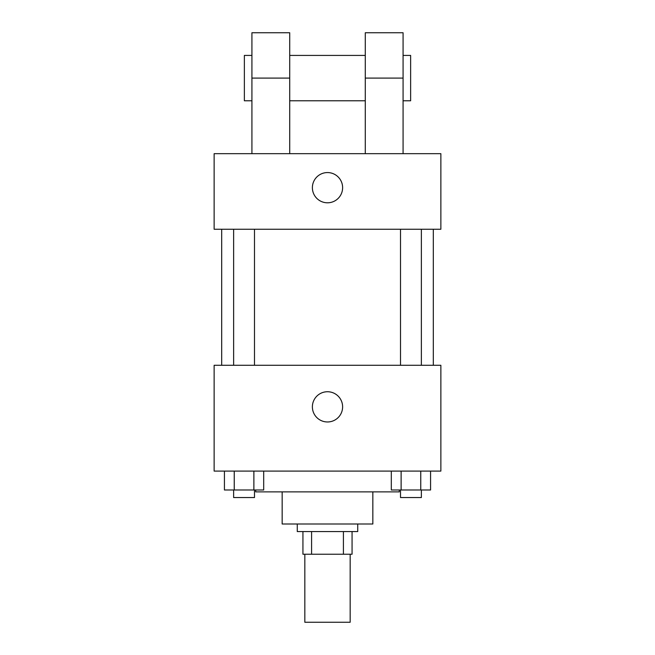 <?xml version="1.0" encoding="UTF-8"?>
<svg xmlns="http://www.w3.org/2000/svg" width="655" height="655" viewBox="0 0 655 655"><rect width="100%" height="100%" fill="white"/><g stroke="black" fill="none" stroke-linecap="round" stroke-linejoin="round"><path stroke-width="0.98" d="M304.829 554.228L304.829 622.25L350.171 622.25L350.171 554.228M343.408 531.557L343.408 554.228L302.938 554.228L302.938 531.557M343.408 554.228L352.062 554.228L352.062 531.557L352.062 554.228M357.728 524L357.728 531.557L297.272 531.557L297.272 524M311.592 531.557L311.592 554.228M372.842 491.88L372.842 524L282.158 524L282.158 491.88M399.296 489.989L399.296 491.88L255.704 491.88L255.704 489.989M440.864 471.092L214.136 471.092L214.136 365.285L440.864 365.285L440.864 471.092M342.614 406.853A15.114 15.114 0 0 1 319.943 419.945A15.114 15.114 0 0 1 319.943 393.761A15.114 15.114 0 0 1 342.614 406.853M433.307 229.25L433.307 365.285M400.508 365.285L400.508 229.25M254.492 229.25L254.492 365.285M440.864 229.25L214.136 229.25L214.136 153.671L440.864 153.671L440.864 229.25L214.136 229.25M430.572 471.092L430.572 489.989L391.305 489.989L391.305 471.092M420.756 471.092L420.756 489.989M401.122 471.092L401.122 489.989M421.37 489.989L421.37 497.546L400.508 497.546L400.508 489.989M263.695 471.092L263.695 489.989L224.428 489.989L224.428 471.092M253.878 471.092L253.878 489.989M234.244 471.092L234.244 489.989M254.492 489.989L254.492 497.546L233.63 497.546L233.63 489.989M312.386 187.682A15.114 15.114 0 0 1 335.057 174.59A15.114 15.114 0 0 1 335.057 200.774A15.114 15.114 0 0 1 312.386 187.682M365.285 153.671L365.285 78.092L403.079 78.092L403.079 32.75L365.285 32.75L365.285 78.092M365.285 55.421L289.715 55.421M251.921 153.671L251.921 78.092L289.715 78.092L289.715 153.671M289.715 78.092L289.715 32.75L251.921 32.75L251.921 78.092M403.079 153.671L403.079 78.092M403.079 100.772L410.636 100.772L410.636 55.421L403.079 55.421M251.921 55.421L244.364 55.421L244.364 100.772L251.921 100.772M221.693 229.25L221.693 365.285M421.37 365.285L421.37 229.25M233.63 229.25L233.63 365.285M365.285 100.772L289.715 100.772"/></g></svg>
